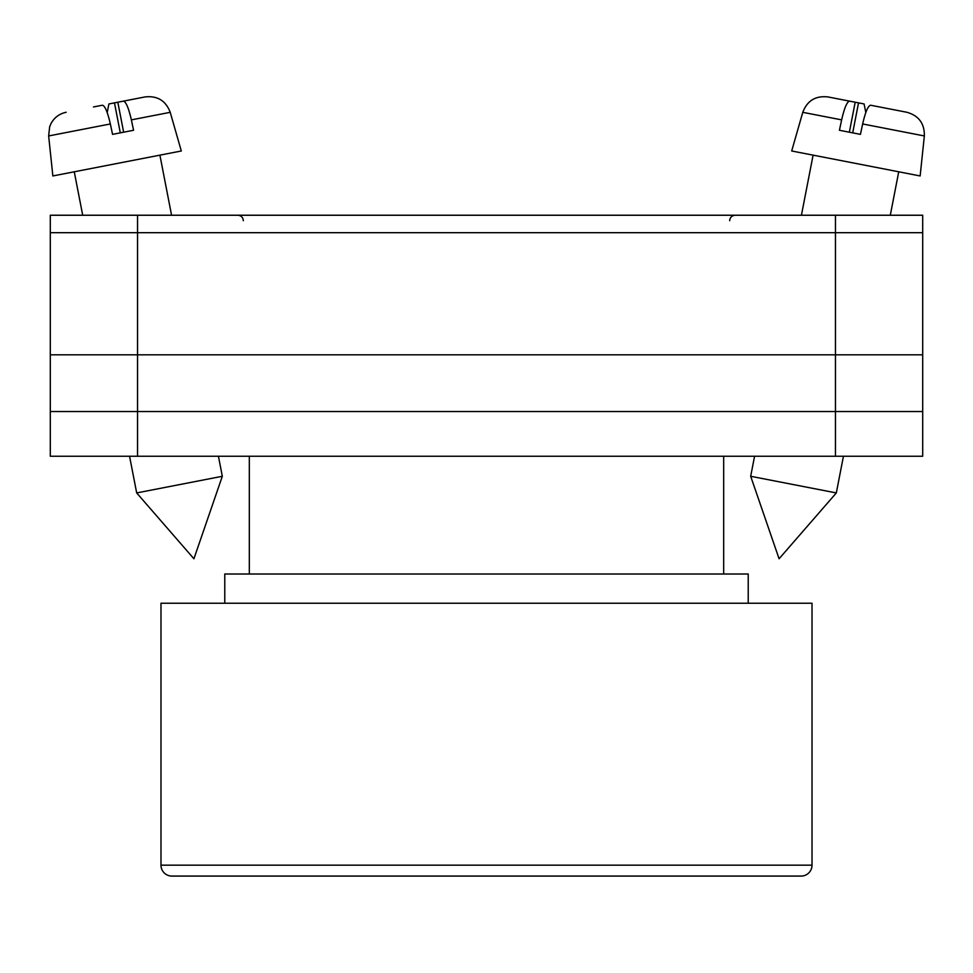 <?xml version="1.0" encoding="UTF-8"?>
<svg xmlns="http://www.w3.org/2000/svg" width="973" height="973" viewBox="0 0 973 973"><rect width="100%" height="100%" fill="white"/><g stroke="black" fill="none" stroke-linecap="round" stroke-linejoin="round"><path stroke-width="1.46" d="M50.304 232.681L50.304 456.24L50.304 215.24L137.546 215.24L137.546 456.24L922.696 456.24L922.696 232.681L50.304 232.681L50.304 456.24L137.546 456.24M922.696 232.681L922.696 215.24L137.546 215.24M835.454 215.24L835.454 411.53L50.304 411.53L50.304 456.24M835.454 456.24L835.454 411.53L922.696 411.53M50.304 354.817L922.696 354.817M750.682 476.284L779.081 558.77L836.318 492.934L750.682 476.284L754.574 456.24M849.356 132.194L855.182 102.226L849.611 101.143C847.082 101.581 844.418 107.821 841.633 119.874L802.774 112.321L791.694 150.985L920.142 175.955L924.35 135.952L862.65 123.96C865.435 111.895 868.098 105.656 870.628 105.23L906.824 112.26C918.767 115.641 924.605 123.547 924.35 135.952M862.65 123.96L860.448 134.359L839.431 130.273L841.633 119.874M865.812 112.54L864.097 103.953L844.576 100.158M802.774 112.321C807.189 100.718 815.556 95.585 827.901 96.923L849.611 101.143M852.701 132.851L858.527 102.87M222.318 476.284L193.919 558.77L136.682 492.934L222.318 476.284L218.426 456.24M123.644 132.194L117.818 102.226L123.389 101.143C125.918 101.581 128.582 107.821 131.367 119.874L170.226 112.321L181.306 150.985L52.858 175.955L48.65 135.952L110.35 123.96C107.565 111.895 104.902 105.656 102.372 105.23L93.457 106.957M110.35 123.96L112.552 134.359L133.569 130.273L131.367 119.874M107.188 112.54L108.903 103.953L145.099 96.923L123.389 101.143M120.299 132.851L114.473 102.87M801.107 876.077L171.893 876.077A10.91 10.91 0 0 1 160.983 865.167L160.983 603.236L812.017 603.236L812.017 865.167A10.91 10.91 0 0 1 801.107 876.077L770.032 876.077M748.225 603.236L748.225 574.009L224.775 574.009L224.775 603.236M723.681 574.009L723.681 456.24M249.319 574.009L249.319 456.24M171.893 876.077L202.968 876.077M208.417 876.077L764.583 876.077M160.983 865.167L812.017 865.167M729.677 220.689C729.969 217.405 731.793 215.592 735.138 215.24M243.323 220.689C243.031 217.405 241.207 215.592 237.862 215.24M801.424 215.24L813.1 155.145M836.318 492.934L843.445 456.24M890.295 215.24L898.736 171.795M136.682 492.934L129.555 456.24M82.705 215.24L74.264 171.795M170.226 112.321C165.811 100.718 157.444 95.585 145.099 96.923M171.576 215.24L159.9 155.145M48.65 135.952L49.672 126.697L51.01 123.571C54.342 117.502 59.402 113.732 66.176 112.26"/></g></svg>
